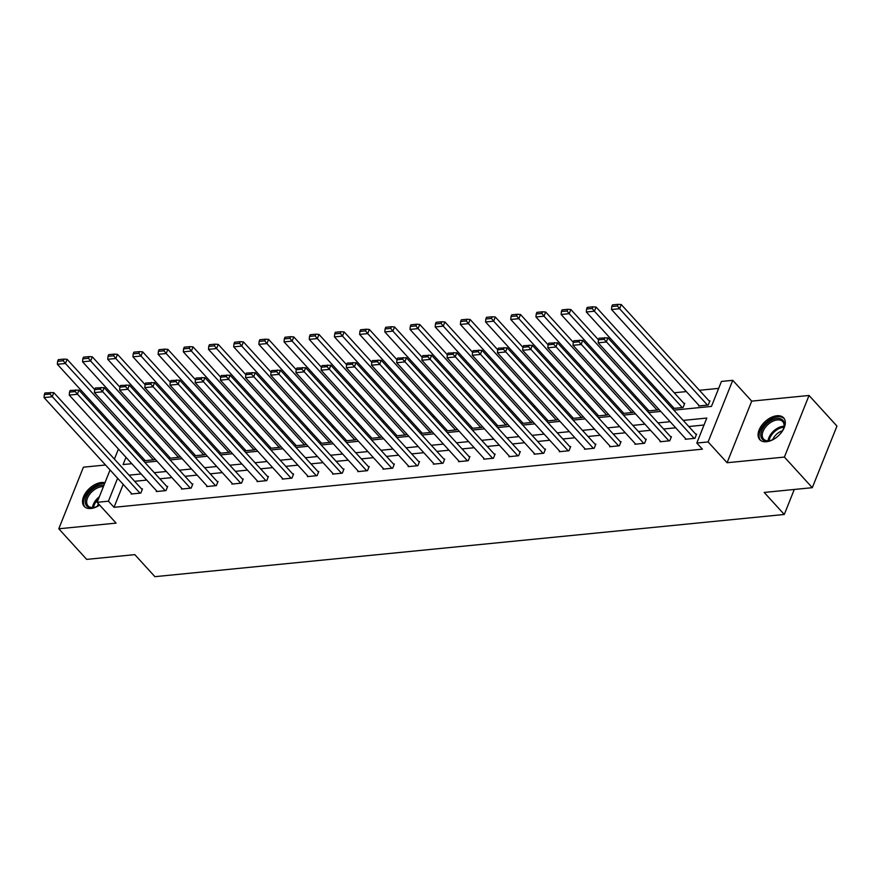 <?xml version="1.0" encoding="UTF-8"?>
<svg xmlns="http://www.w3.org/2000/svg" width="881" height="881" viewBox="0 0 881 881"><rect width="100%" height="100%" fill="white"/><g stroke="black" fill="none" stroke-linecap="round" stroke-linejoin="round"><path stroke-width="1.32" d="M776.888 415.755A16.166 9.713 -42.4 0 0 761.547 425.6A16.166 9.713 -42.4 0 0 759.752 439.641A16.166 9.713 -42.4 0 0 766.503 441.733A16.166 9.713 -42.4 0 0 781.843 431.888A16.166 9.713 -42.4 0 0 783.638 417.847A16.166 9.713 -42.4 0 0 776.888 415.755M104.949 482.766A16.166 9.713 -42.4 0 0 101.326 482.524A16.166 9.713 -42.4 0 0 85.986 492.358A16.166 9.713 -42.4 0 0 84.191 506.399A16.166 9.713 -42.4 0 0 90.941 508.491A16.166 9.713 -42.4 0 0 99.652 505.077M673.833 410.128L711.452 406.416L721.451 381.44L732.75 380.317L708.104 441.932L696.805 443.044L706.793 418.068L683.193 420.402M751.724 401.13L727.078 462.734L784.398 457.074L812.304 487.678L836.95 426.074L809.044 395.47L751.724 401.13L732.75 380.317M105.522 464.992L83.431 467.183L58.785 528.787L116.105 523.116L97.13 502.313L110.059 469.98M124.816 440.401L126.622 440.225M718.665 388.389L699.426 390.283M686.343 391.582L674.229 392.772M661.146 394.071L659.351 394.248M635.961 396.56L634.166 396.736M610.775 399.049L608.969 399.225M585.59 401.538L583.784 401.714M560.404 404.027L558.598 404.203M535.207 406.515L533.412 406.692M510.022 409.004L508.216 409.18M484.836 411.493L483.03 411.669M459.651 413.982L457.845 414.158M434.454 416.471L432.659 416.647M409.269 418.96L407.463 419.136M384.083 421.448L382.277 421.625M358.897 423.937L357.091 424.113M333.701 426.426L331.906 426.602M308.515 428.915L306.709 429.102M283.33 431.404L281.524 431.591M258.144 433.893L256.338 434.08M232.947 436.381L231.152 436.569M207.762 438.881L205.956 439.057M182.576 441.37L180.77 441.546M157.391 443.859L155.585 444.035M784.398 457.074L809.044 395.47M812.304 487.678L764.19 492.435L784.288 514.471L154.902 576.67L134.815 554.634L86.69 559.391L58.785 528.787M784.288 514.471L794.288 489.462M136.511 451.072L135.905 452.57M144.704 460.058L144.429 460.73L154.12 459.772L154.593 458.583M169.89 457.569L169.626 458.241L179.306 457.283L179.779 456.094M195.075 455.081L194.811 455.752L204.502 454.794L204.976 453.605M220.272 452.592L219.997 453.263L229.688 452.305L230.161 451.116M245.458 450.103L245.182 450.775L254.873 449.817L255.347 448.627M270.643 447.614L270.379 448.286L280.059 447.328L280.532 446.138M295.829 445.125L295.564 445.786L305.255 444.839L305.729 443.65M321.014 442.636L320.75 443.297L330.441 442.35L330.915 441.161M346.211 440.137L345.936 440.808L355.627 439.85L356.1 438.672M371.397 437.648L371.132 438.32L380.812 437.361L381.286 436.183M396.582 435.159L396.318 435.831L406.009 434.873L406.471 433.694M421.768 432.67L421.503 433.342L431.194 432.384L431.668 431.205M446.964 430.181L446.689 430.853L456.38 429.895L456.854 428.717M472.15 427.692L471.886 428.364L481.566 427.406L482.039 426.228M497.336 425.204L497.071 425.875L506.751 424.917L507.225 423.739M522.521 422.715L522.257 423.387L531.948 422.428L532.421 421.25M547.718 420.226L547.442 420.898L557.133 419.94L557.607 418.761M572.903 417.737L572.639 418.409L582.319 417.451L582.793 416.273M598.089 415.248L597.825 415.92L607.505 414.962L607.978 413.784M623.274 412.76L623.01 413.431L632.701 412.473L633.175 411.295M648.471 410.271L648.196 410.942L657.887 409.984L658.36 408.806M673.657 407.782L673.381 408.454L683.072 407.496L684.735 403.333L683.931 403.41M698.842 405.293L698.578 405.965L708.258 405.007L709.932 400.844L709.117 400.921M123.186 484.374L114.012 507.313L702.388 449.167L696.805 443.044M704.018 425.016L688.777 426.525M675.694 427.814L663.591 429.014M650.508 430.302L638.406 431.503M625.323 432.791L613.209 433.992M600.126 435.28L588.023 436.48M574.941 437.769L562.838 438.969M549.755 440.258L537.652 441.458M524.569 442.747L512.456 443.947M499.373 445.235L487.27 446.436M474.187 447.724L462.085 448.925M449.002 450.213L436.899 451.413M423.816 452.702L411.702 453.902M398.63 455.202L386.517 456.391M373.434 457.691L361.331 458.88M348.248 460.179L336.146 461.369M323.063 462.668L310.96 463.858M297.877 465.157L285.763 466.346M272.681 467.646L260.578 468.835M247.495 470.135L235.392 471.324M222.309 472.623L210.207 473.824M197.124 475.112L185.01 476.313M171.927 477.601L159.824 478.801M146.742 480.09L134.639 481.29M131.379 493.36L131.115 494.032L140.806 493.074L142.469 488.911L141.665 488.988M156.576 490.871L156.3 491.543L165.991 490.585L167.654 486.422L166.85 486.499M181.761 488.382L181.486 489.054L191.177 488.096L192.84 483.933L192.036 484.01M206.947 485.894L206.683 486.565L216.363 485.607L218.036 481.444L217.222 481.522M232.132 483.405L231.868 484.076L241.559 483.118L243.222 478.956L242.407 479.033M257.329 480.916L257.054 481.577L266.745 480.63L268.408 476.467L267.604 476.544M282.515 478.427L282.239 479.088L291.93 478.13L293.593 473.978L292.789 474.055M307.7 475.927L307.436 476.599L317.116 475.641L318.79 471.478L317.975 471.566M332.886 473.438L332.622 474.11L342.313 473.152L343.975 468.989L343.161 469.077M358.071 470.95L357.807 471.621L367.498 470.663L369.161 466.501L368.357 466.589M383.268 468.461L382.993 469.133L392.684 468.174L394.347 464.012L393.543 464.1M408.454 465.972L408.189 466.644L417.869 465.686L419.532 461.523L418.728 461.611M433.639 463.483L433.375 464.155L443.066 463.197L444.729 459.034L443.914 459.111M458.825 460.994L458.56 461.666L468.252 460.708L469.914 456.545L469.11 456.622M484.021 458.505L483.746 459.177L493.437 458.219L495.1 454.056L494.296 454.133M509.207 456.017L508.943 456.688L518.623 455.73L520.286 451.568L519.482 451.645M534.393 453.528L534.128 454.2L543.808 453.241L545.482 449.079L544.667 449.156M559.578 451.039L559.314 451.711L569.005 450.753L570.668 446.59L569.864 446.667M584.775 448.55L584.499 449.222L594.19 448.264L595.853 444.101L595.049 444.178M609.96 446.061L609.685 446.733L619.376 445.775L621.039 441.612L620.235 441.689M635.146 443.572L634.882 444.244L644.562 443.286L646.236 439.123L645.421 439.201M660.332 441.084L660.067 441.755L669.758 440.797L671.421 436.635L670.617 436.712M685.528 438.595L685.253 439.267L694.944 438.309L696.607 434.146L695.803 434.223M727.078 462.734L708.104 441.932M114.012 507.313L108.429 501.19L97.13 502.313M125.983 457.316L123.087 464.562L131.798 463.703M144.88 462.404L156.983 461.215M170.066 459.915L182.18 458.726M195.252 457.426L207.365 456.237M220.448 454.937L232.551 453.737M245.634 452.449L257.737 451.248M270.819 449.96L282.922 448.759M296.005 447.471L308.119 446.271M321.202 444.982L333.304 443.782M346.387 442.493L358.49 441.293M371.573 440.004L383.675 438.804M396.758 437.516L408.872 436.315M421.955 435.027L434.058 433.826M447.141 432.538L459.243 431.338M472.326 430.049L484.429 428.849M497.512 427.56L509.625 426.36M522.708 425.071L534.811 423.871M547.894 422.583L559.997 421.382M573.079 420.083L585.182 418.893M598.265 417.594L610.379 416.405M623.462 415.105L635.564 413.916M648.647 412.616L660.75 411.427M130.928 444.949L130.333 446.447M114.409 459.1L118.439 449.046M117.614 478.251L108.429 501.19M670.111 421.691L658.008 422.891M644.925 424.179L632.822 425.38M619.739 426.668L607.637 427.869M594.554 429.157L582.44 430.357M569.357 431.646L557.255 432.846M544.172 434.135L532.069 435.335M518.986 436.624L506.883 437.824M493.8 439.123L481.687 440.313M468.604 441.612L456.501 442.802M443.418 444.101L431.316 445.29M418.233 446.59L406.13 447.779M393.047 449.079L380.933 450.268M367.851 451.568L355.748 452.757M342.665 454.056L330.562 455.246M317.479 456.545L305.377 457.735M292.294 459.034L280.18 460.234M267.108 461.523L254.994 462.723M241.912 464.012L229.809 465.212M216.726 466.501L204.623 467.701M191.54 468.989L179.427 470.19M166.355 471.478L154.241 472.679M141.158 473.967L129.055 475.167M131.919 493.944L44.05 397.573L52.122 396.78L53.785 392.618L44.975 392.959L44.314 394.622L49.964 394.06L50.624 392.397M142.193 489.583L53.785 392.618M139.991 493.151L49.964 394.06M44.314 394.622L44.05 397.573M94.708 389.589L67.11 359.316L65.447 363.479L153.316 459.849M145.244 460.653L57.364 364.282L57.628 361.32L63.278 360.758L63.95 359.096L58.3 359.657L57.628 361.32M63.278 360.758L65.447 363.479L57.364 364.282M63.95 359.096L67.11 359.316M99.63 505.055A13.997 8.414 137.6 0 1 94.476 507.379A13.997 8.414 137.6 0 1 85.347 503.04A13.997 8.414 137.6 0 1 90.974 490.629A13.997 8.414 137.6 0 1 103.936 485.31M103.385 486.675A12.951 7.786 -42.4 0 0 91.679 491.972A12.951 7.786 -42.4 0 0 86.767 503.172A12.951 7.786 -42.4 0 0 88.012 505.826A12.951 7.786 -42.4 0 0 94.851 507.269M104.619 483.603A16.067 9.658 -42.4 0 0 89.906 489.935A16.067 9.658 -42.4 0 0 83.607 504.009A16.067 9.658 -42.4 0 0 85.017 507.159M97.207 506.388A10.198 6.134 137.6 0 1 98.54 503.855M776.381 437.472A13.997 8.414 137.6 0 1 770.038 440.61A13.997 8.414 137.6 0 1 768.089 440.963A13.997 8.414 137.6 0 1 761.691 430.798A13.997 8.414 137.6 0 1 777.086 418.486A13.997 8.414 137.6 0 1 783.661 428.177A13.997 8.414 137.6 0 1 779.96 434.212M783.528 428.551A12.951 7.786 -42.4 0 0 782.724 421.603A12.951 7.786 -42.4 0 0 777.306 419.929A12.951 7.786 -42.4 0 0 765.016 427.814A12.951 7.786 -42.4 0 0 763.574 439.068A12.951 7.786 -42.4 0 0 768.981 440.742A12.951 7.786 -42.4 0 0 770.412 440.5M772.769 439.619A10.198 6.134 137.6 0 1 782.427 430.809M784.321 418.75A16.067 9.658 -42.4 0 0 777.747 416.823A16.067 9.658 -42.4 0 0 762.605 426.459A16.067 9.658 -42.4 0 0 760.578 440.39M157.104 491.455L69.236 395.084L77.308 394.292L78.982 390.129L70.161 390.459L69.5 392.133L75.149 391.571L75.81 389.909M167.39 487.094L78.982 390.129M165.188 490.662L75.149 391.571M69.5 392.133L69.236 395.084M182.301 488.966L94.421 392.596L102.504 391.803L104.167 387.64L95.357 387.97L94.685 389.644L100.335 389.083L101.007 387.42M192.576 484.605L104.167 387.64M190.373 488.173L100.335 389.083M94.685 389.644L94.421 392.596M119.893 387.1L92.296 356.827L90.633 360.99L178.502 457.36M170.429 458.153L82.561 361.794L82.814 358.831L88.463 358.27L89.135 356.607L83.486 357.168L82.814 358.831M88.463 358.27L90.633 360.99L82.561 361.794M89.135 356.607L92.296 356.827M145.079 384.612L117.481 354.338L115.818 358.501L203.687 454.871M195.615 455.664L107.746 359.294L108.011 356.342L113.66 355.781L114.321 354.118L108.671 354.669L108.011 356.342M113.66 355.781L115.818 358.501L107.746 359.294M114.321 354.118L117.481 354.338M207.487 486.477L119.618 390.107L127.69 389.314L129.353 385.151L120.543 385.482L119.871 387.155L125.52 386.594L126.192 384.931M217.761 482.116L129.353 385.151M215.559 485.684L125.52 386.594M119.871 387.155L119.618 390.107M232.672 483.988L144.803 387.618L152.876 386.825L154.538 382.662L145.728 382.993L145.068 384.667L150.717 384.105L151.378 382.442M242.947 479.627L154.538 382.662M240.744 483.195L150.717 384.105M145.068 384.667L144.803 387.618M257.858 481.5L169.989 385.129L178.061 384.336L179.724 380.174L170.914 380.504L170.253 382.167L175.903 381.616L176.563 379.953M268.143 477.128L179.724 380.174M265.941 480.707L175.903 381.616M170.253 382.167L169.989 385.129M170.275 382.123L142.667 351.849L141.004 356.012L228.884 452.382M220.801 453.175L132.932 356.805L133.196 353.854L138.846 353.292L139.506 351.629L133.857 352.18L133.196 353.854M138.846 353.292L141.004 356.012L132.932 356.805M139.506 351.629L142.667 351.849M195.461 379.634L167.864 349.361L166.201 353.523L254.069 449.894M245.997 450.687L158.117 354.316L158.382 351.365L164.031 350.803L164.703 349.14L159.043 349.691L158.382 351.365M164.031 350.803L166.201 353.523L158.117 354.316M164.703 349.14L167.864 349.361M220.646 377.134L193.049 346.872L191.386 351.034L279.255 447.405M271.183 448.198L183.314 351.827L183.567 348.876L189.217 348.314L189.889 346.651L184.239 347.202L183.567 348.876M189.217 348.314L191.386 351.034L183.314 351.827M189.889 346.651L193.049 346.872M283.054 479.011L195.175 382.64L203.258 381.847L204.921 377.685L196.1 378.015L195.439 379.678L201.088 379.127L201.76 377.464M293.329 474.639L204.921 377.685M291.126 478.218L201.088 379.127M195.439 379.678L195.175 382.64M245.832 374.645L218.235 344.383L216.572 348.546L304.441 444.916M296.368 445.709L208.5 349.339L208.753 346.376L214.413 345.826L215.074 344.163L209.425 344.713L208.753 346.376M214.413 345.826L216.572 348.546L208.5 349.339M215.074 344.163L218.235 344.383M308.24 476.522L220.371 380.151L228.443 379.359L230.106 375.196L221.296 375.526L220.624 377.189L226.274 376.639L226.946 374.965M318.515 472.15L230.106 375.196M316.312 475.729L226.274 376.639M220.624 377.189L220.371 380.151M271.029 372.156L243.42 341.894L241.757 346.057L329.637 442.427M321.554 443.22L233.685 346.85L233.95 343.887L239.599 343.337L240.26 341.674L234.61 342.224L233.95 343.887M239.599 343.337L241.757 346.057L233.685 346.85M240.26 341.674L243.42 341.894M333.425 474.033L245.557 377.663L253.629 376.87L255.292 372.707L246.482 373.037L245.81 374.7L251.47 374.15L252.131 372.476M343.7 469.661L255.292 372.707M341.498 473.24L251.47 374.15M245.81 374.7L245.557 377.663M296.214 369.668L268.617 339.405L266.943 343.568L354.823 439.938M346.751 440.731L258.871 344.361L259.135 341.399L264.785 340.848L265.456 339.174L259.796 339.736L259.135 341.399M264.785 340.848L266.943 343.568L258.871 344.361M265.456 339.174L268.617 339.405M358.611 471.544L270.742 375.174L278.814 374.381L280.477 370.218L271.667 370.549L271.007 372.211L276.656 371.661L277.317 369.987M368.897 467.172L280.477 370.218M366.683 470.751L276.656 371.661M271.007 372.211L270.742 375.174M321.4 367.179L293.802 336.916L292.14 341.079L380.008 437.45M371.936 438.242L284.067 341.872L284.321 338.91L289.97 338.359L290.642 336.685L284.992 337.247L284.321 338.91M289.97 338.359L292.14 341.079L284.067 341.872M290.642 336.685L293.802 336.916M383.808 469.055L295.928 372.685L304 371.892L305.674 367.729L296.853 368.06L296.192 369.723L301.842 369.172L302.513 367.498M394.082 464.683L305.674 367.729M391.88 468.263L301.842 369.172M296.192 369.723L295.928 372.685M346.585 364.69L318.988 334.428L317.325 338.59L405.194 434.961M397.122 435.754L309.253 339.383L309.506 336.421L315.167 335.87L315.827 334.196L310.178 334.758L309.506 336.421M315.167 335.87L317.325 338.59L309.253 339.383M315.827 334.196L318.988 334.428M408.993 466.567L321.125 370.196L329.197 369.403L330.86 365.241L322.05 365.571L321.378 367.234L327.027 366.672L327.699 365.009M419.268 462.195L330.86 365.241M417.065 465.774L327.027 366.672M321.378 367.234L321.125 370.196M371.782 362.201L344.174 331.939L342.511 336.101L430.38 432.472M422.307 433.265L334.439 336.894L334.703 333.932L340.352 333.381L341.013 331.708L335.364 332.269L334.703 333.932M340.352 333.381L342.511 336.101L334.439 336.894M341.013 331.708L344.174 331.939M434.179 464.078L346.31 367.707L354.382 366.903L356.045 362.741L347.235 363.082L346.563 364.745L352.224 364.183L352.885 362.52M444.453 459.706L356.045 362.741M442.251 463.274L352.224 364.183M346.563 364.745L346.31 367.707M396.968 359.712L369.37 329.45L367.696 333.613L455.576 429.983M447.504 430.776L359.624 334.406L359.889 331.443L365.538 330.882L366.21 329.219L360.549 329.78L359.889 331.443M365.538 330.882L367.696 333.613L359.624 334.406M366.21 329.219L369.37 329.45M459.364 461.589L371.496 365.219L379.568 364.415L381.231 360.252L372.421 360.593L371.76 362.256L377.409 361.695L378.07 360.032M469.65 457.217L381.231 360.252M467.437 460.785L377.409 361.695M371.76 362.256L371.496 365.219M422.153 357.223L394.556 326.95L392.893 331.113L480.762 427.483M472.69 428.287L384.821 331.917L385.074 328.954L390.724 328.393L391.395 326.73L385.746 327.291L385.074 328.954M390.724 328.393L392.893 331.113L384.821 331.917M391.395 326.73L394.556 326.95M484.561 459.1L396.681 362.73L404.753 361.926L406.427 357.763L397.606 358.104L396.946 359.767L402.595 359.206L403.267 357.543M494.836 454.728L406.427 357.763M492.633 458.296L402.595 359.206M396.946 359.767L396.681 362.73M447.339 354.735L419.741 324.461L418.079 328.624L505.947 424.994M497.875 425.798L410.006 329.428L410.26 326.466L415.92 325.904L416.581 324.241L410.931 324.803L410.26 326.466M415.92 325.904L418.079 328.624L410.006 329.428M416.581 324.241L419.741 324.461M509.747 456.611L421.878 360.241L429.95 359.437L431.613 355.274L422.803 355.616L422.131 357.279L427.781 356.717L428.452 355.054M520.021 452.239L431.613 355.274M517.819 455.807L427.781 356.717M422.131 357.279L421.878 360.241M472.535 352.246L444.927 321.972L443.264 326.135L531.133 422.506M523.061 423.309L435.192 326.939L435.456 323.977L441.106 323.415L441.766 321.752L436.117 322.314L435.456 323.977M441.106 323.415L443.264 326.135L435.192 326.939M441.766 321.752L444.927 321.972M534.932 454.122L447.063 357.752L455.136 356.948L456.799 352.785L447.989 353.127L447.317 354.79L452.977 354.228L453.638 352.565M545.207 449.75L456.799 352.785M543.004 453.319L452.977 354.228M447.317 354.79L447.063 357.752M497.721 349.757L470.124 319.484L468.45 323.646L556.329 420.017M548.257 420.821L460.378 324.45L460.642 321.488L466.291 320.926L466.963 319.263L461.303 319.825L460.642 321.488M466.291 320.926L468.45 323.646L460.378 324.45M466.963 319.263L470.124 319.484M560.118 451.634L472.249 355.263L480.321 354.459L481.984 350.297L473.174 350.638L472.513 352.301L478.163 351.739L478.824 350.076M570.403 447.262L481.984 350.297M568.19 450.83L478.163 351.739M472.513 352.301L472.249 355.263M522.907 347.268L495.309 316.995L493.646 321.158L581.515 417.528M573.443 418.332L485.574 321.961L485.827 318.999L491.477 318.437L492.149 316.775L486.499 317.336L485.827 318.999M491.477 318.437L493.646 321.158L485.574 321.961M492.149 316.775L495.309 316.995M585.314 449.145L497.435 352.774L505.507 351.971L507.181 347.808L498.36 348.149L497.699 349.812L503.348 349.25L504.009 347.588M595.589 444.773L507.181 347.808M593.387 448.341L503.348 349.25M497.699 349.812L497.435 352.774M548.092 344.779L520.495 314.506L518.832 318.669L606.701 415.039M598.628 415.843L510.76 319.473L511.013 316.51L516.673 315.949L517.334 314.286L511.685 314.847L511.013 316.51M516.673 315.949L518.832 318.669L510.76 319.473M517.334 314.286L520.495 314.506M610.5 446.656L522.631 350.286L530.703 349.482L532.366 345.319L523.556 345.66L522.885 347.323L528.534 346.762L529.206 345.099M620.775 442.284L532.366 345.319M618.572 445.852L528.534 346.762M522.885 347.323L522.631 350.286M573.289 342.291L545.68 312.017L544.018 316.18L631.886 412.55M623.814 413.354L535.945 316.984L536.21 314.021L541.859 313.46L542.52 311.797L536.87 312.359L536.21 314.021M541.859 313.46L544.018 316.18L535.945 316.984M542.52 311.797L545.68 312.017M635.686 444.167L547.817 347.797L555.889 346.993L557.552 342.83L548.742 343.172L548.07 344.834L553.72 344.273L554.391 342.61M645.96 439.795L557.552 342.83M643.758 443.363L553.72 344.273M548.07 344.834L547.817 347.797M598.474 339.802L570.877 309.528L569.203 313.691L657.083 410.061M649.011 410.865L561.131 314.495L561.395 311.533L567.045 310.971L567.705 309.308L562.056 309.87L561.395 311.533M567.045 310.971L569.203 313.691L561.131 314.495M567.705 309.308L570.877 309.528M660.871 441.667L573.002 345.308L581.075 344.504L582.737 340.341L573.927 340.683L573.267 342.346L578.916 341.784L579.577 340.121M671.146 437.306L582.737 340.341M668.943 440.874L578.916 341.784M573.267 342.346L573.002 345.308M684.471 404.005L596.063 307.04L594.4 311.202L682.268 407.573M674.196 408.377L586.328 312.006L586.581 309.044L592.23 308.482L592.902 306.819L587.253 307.381L586.581 309.044M592.23 308.482L594.4 311.202L586.328 312.006M592.902 306.819L596.063 307.04M686.068 439.179L598.188 342.808L606.26 342.015L607.934 337.852L599.113 338.183L598.452 339.857L604.102 339.295L604.762 337.632M696.342 434.818L607.934 337.852M694.14 438.386L604.102 339.295M598.452 339.857L598.188 342.808M709.657 401.516L621.248 304.551L619.585 308.713L707.454 405.084M699.382 405.888L611.513 309.517L611.766 306.555L617.416 305.993L618.088 304.33L612.438 304.892L611.766 306.555M617.416 305.993L619.585 308.713L611.513 309.517M618.088 304.33L621.248 304.551M92.527 507.555A12.951 7.786 137.6 0 1 99.377 496.697M98.507 498.866A12.532 7.533 -42.4 0 0 93.507 507.5M768.089 440.786A12.951 7.786 137.6 0 1 783.121 426.305A12.951 7.786 137.6 0 1 784.024 426.261M783.881 427.23A12.532 7.533 -42.4 0 0 783.539 427.252A12.532 7.533 -42.4 0 0 769.069 440.731"/></g></svg>
